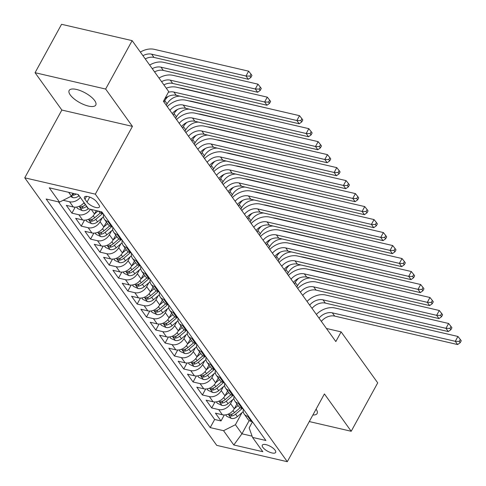 <?xml version="1.0" encoding="UTF-8"?>
<svg xmlns="http://www.w3.org/2000/svg" width="486" height="486" viewBox="0 0 486 486"><rect width="100%" height="100%" fill="white"/><g stroke="black" fill="none" stroke-linecap="round" stroke-linejoin="round"><path stroke-width="0.73" d="M94.673 100.59A15.188 5.571 -151.3 0 0 80.731 90.791A15.188 5.571 -151.3 0 0 69.146 90.469A15.188 5.571 -151.3 0 0 70.257 94.934A15.188 5.571 -151.3 0 0 84.2 104.727A15.188 5.571 -151.3 0 0 95.785 105.055A15.188 5.571 -151.3 0 0 94.673 100.59M275.088 450.206A7.594 2.788 -151.3 0 0 268.114 445.31A7.594 2.788 -151.3 0 0 262.325 445.146A7.594 2.788 -151.3 0 0 262.877 447.381A7.594 2.788 -151.3 0 0 269.851 452.278A7.594 2.788 -151.3 0 0 275.641 452.442A7.594 2.788 -151.3 0 0 275.088 450.206M24.75 177.821L216.732 445.364L287.311 461.7L95.329 194.157L24.75 177.821L61.856 110.049L132.435 126.384L105.638 89.047L35.059 72.706L61.856 110.049M35.059 72.706L61.564 24.3L132.143 40.636L105.638 89.047M84.066 202.626A9.489 7.017 144.3 0 1 73.295 206.969L66.333 205.353L71.922 213.147L75.196 207.164M96.313 210.632L94.484 213.974A9.489 7.017 -35.7 0 1 82.614 219.958L75.652 218.342L81.241 226.136L84.515 220.152M106.458 222.114L103.804 226.962A9.489 7.017 -35.7 0 1 91.933 232.946L84.971 231.33L90.56 239.124L93.834 233.14M115.777 235.103L113.123 239.95A9.489 7.017 -35.7 0 1 101.252 245.928L94.29 244.318L99.879 252.113L103.154 246.129M125.096 248.091L122.442 252.939A9.489 7.017 -35.7 0 1 110.571 258.916L103.609 257.307L109.198 265.101L112.479 259.117M134.415 261.079L131.761 265.927A9.489 7.017 -35.7 0 1 119.89 271.905L112.928 270.295L118.517 278.089L121.798 272.105M143.734 274.068L141.08 278.915A9.489 7.017 -35.7 0 1 129.209 284.893L122.247 283.283L127.842 291.071L131.117 285.094M153.054 287.056L150.399 291.904A9.489 7.017 -35.7 0 1 138.528 297.882L131.566 296.272L137.161 304.06L140.436 298.076M162.373 300.044L159.718 304.892A9.489 7.017 -35.7 0 1 147.847 310.87L140.885 309.254L146.48 317.048L149.755 311.064M171.692 313.027L169.037 317.874A9.489 7.017 -35.7 0 1 157.166 323.858L150.204 322.242L155.799 330.037L159.074 324.053M181.011 326.015L178.362 330.863A9.489 7.017 -35.7 0 1 166.491 336.841L159.523 335.231L165.119 343.025L168.393 337.041M190.336 339.003L187.681 343.851A9.489 7.017 -35.7 0 1 175.81 349.829L168.849 348.219L174.438 356.013L177.712 350.029M199.655 351.992L197 356.839A9.489 7.017 -35.7 0 1 185.13 362.817L178.168 361.207L183.757 369.002L187.031 363.018M208.974 364.98L206.319 369.828A9.489 7.017 -35.7 0 1 194.449 375.806L187.487 374.196L193.076 381.984L196.35 376.006M218.293 377.968L215.638 382.816A9.489 7.017 -35.7 0 1 203.768 388.794L196.806 387.184L202.395 394.972L205.669 388.994M227.612 390.957L224.957 395.804A9.489 7.017 -35.7 0 1 213.087 401.782L206.125 400.166L211.714 407.961L214.988 401.977M132.143 40.636L168.721 91.617L163.418 101.295L335.832 341.567L341.129 331.883L326.446 328.481M84.971 199.23L87.024 202.091A7.357 2.697 -151.3 0 0 93.78 206.836A7.357 2.697 -151.3 0 0 99.387 206.993A7.357 2.697 -151.3 0 0 98.852 204.825L96.799 201.969A7.357 2.697 -151.3 0 0 90.044 197.225A7.357 2.697 -151.3 0 0 84.436 197.067A7.357 2.697 -151.3 0 0 84.971 199.23L86.544 196.356M252.483 421.805L249.148 427.893L252.538 437.406L265.891 440.498L101.872 211.914L88.519 208.822L78.264 194.54L49.268 187.827L59.523 202.115L46.17 199.023L210.195 427.601L223.548 430.693L235.418 424.715L241.937 433.804L252.094 436.155M252.538 437.406L262.792 451.694L233.796 444.982L223.548 430.693M232.697 399.674L230.546 403.593A9.489 7.017 144.3 0 1 218.676 409.577L211.714 407.961M236.931 403.939L234.276 408.787L238.085 405.549M223.378 386.686L221.227 390.604A9.489 7.017 144.3 0 1 209.357 396.588L202.395 394.972M214.059 373.698L211.908 377.622A9.489 7.017 144.3 0 1 200.038 383.6L193.076 381.984M204.734 360.709L202.589 364.634A9.489 7.017 144.3 0 1 190.719 370.611L183.757 369.002M195.415 347.727L193.27 351.645A9.489 7.017 144.3 0 1 181.4 357.623L174.438 356.013M186.095 334.739L183.951 338.657A9.489 7.017 144.3 0 1 172.08 344.635L165.119 343.025M176.776 321.75L174.632 325.669A9.489 7.017 144.3 0 1 162.761 331.646L155.799 330.037M167.457 308.762L165.313 312.68A9.489 7.017 144.3 0 1 153.442 318.658L146.48 317.048M158.138 295.774L155.994 299.692A9.489 7.017 144.3 0 1 144.123 305.676L137.161 304.06M148.819 282.785L146.675 286.71A9.489 7.017 144.3 0 1 134.804 292.687L127.842 291.071M139.5 269.797L137.356 273.721A9.489 7.017 144.3 0 1 125.485 279.699L118.517 278.089M130.181 256.808L128.037 260.733A9.489 7.017 144.3 0 1 116.166 266.711L109.198 265.101M120.862 243.826L118.712 247.745A9.489 7.017 144.3 0 1 106.841 253.722L99.879 252.113M111.543 230.838L109.393 234.756A9.489 7.017 144.3 0 1 97.522 240.734L90.56 239.124M102.224 217.85L100.073 221.768A9.489 7.017 144.3 0 1 88.203 227.746L81.241 226.136M80.336 197.425A9.489 7.017 144.3 0 1 69.565 201.775L63.144 200.287M58.508 201.878L214.648 419.473L221.033 420.949L224.313 414.965M230.546 403.593L234.276 408.787A9.489 7.017 -35.7 0 1 222.406 414.771L215.444 413.155L221.033 420.949M90.469 209.278A9.489 7.017 144.3 0 1 78.884 214.763L71.922 213.147M103.305 213.913L102.291 213.682A9.489 7.017 144.3 0 1 98.816 211.471L98.591 211.155M108.894 221.707L107.88 221.47A9.489 7.017 144.3 0 1 104.411 219.259A9.489 7.017 144.3 0 1 103.585 214.308M104.411 219.259L108.135 224.453A9.489 7.017 -35.7 0 0 111.61 226.67L112.624 226.901M118.213 234.695L117.199 234.459A9.489 7.017 144.3 0 1 113.73 232.247A9.489 7.017 144.3 0 1 112.904 227.29M113.73 232.247L117.454 237.441A9.489 7.017 -35.7 0 0 120.929 239.653L121.943 239.89M127.532 247.684L126.518 247.447A9.489 7.017 144.3 0 1 123.049 245.236A9.489 7.017 144.3 0 1 122.223 240.278M123.049 245.236L126.773 250.43A9.489 7.017 -35.7 0 0 130.248 252.641L131.263 252.878M136.852 260.672L135.837 260.435A9.489 7.017 144.3 0 1 132.368 258.224A9.489 7.017 144.3 0 1 131.542 253.267M132.368 258.224L136.092 263.418A9.489 7.017 -35.7 0 0 139.567 265.629L140.582 265.866M146.171 273.661L145.156 273.424A9.489 7.017 144.3 0 1 141.687 271.212A9.489 7.017 144.3 0 1 140.861 266.255M141.687 271.212L145.411 276.406A9.489 7.017 -35.7 0 0 148.886 278.618L149.901 278.855M155.49 286.643L154.475 286.412A9.489 7.017 144.3 0 1 151.006 284.201A9.489 7.017 144.3 0 1 150.18 279.243M151.006 284.201L154.736 289.395A9.489 7.017 -35.7 0 0 158.205 291.606L159.22 291.843M164.815 299.631L163.794 299.4A9.489 7.017 144.3 0 1 160.325 297.189A9.489 7.017 144.3 0 1 159.499 292.232M160.325 297.189L164.055 302.383A9.489 7.017 -35.7 0 0 167.524 304.594L168.539 304.825M174.134 312.62L173.119 312.383A9.489 7.017 144.3 0 1 169.644 310.171A9.489 7.017 144.3 0 1 168.818 305.22M169.644 310.171L173.374 315.371A9.489 7.017 -35.7 0 0 176.843 317.583L177.858 317.814M183.453 325.608L182.438 325.371A9.489 7.017 144.3 0 1 178.963 323.16A9.489 7.017 144.3 0 1 178.137 318.202M178.963 323.16L182.693 328.354A9.489 7.017 -35.7 0 0 186.162 330.565L187.177 330.802M192.772 338.596L191.757 338.359A9.489 7.017 144.3 0 1 188.282 336.148A9.489 7.017 144.3 0 1 187.456 331.191M188.282 336.148L192.013 341.342A9.489 7.017 -35.7 0 0 195.481 343.553L196.496 343.79M202.091 351.585L201.076 351.348A9.489 7.017 144.3 0 1 197.602 349.136A9.489 7.017 144.3 0 1 196.781 344.179M197.602 349.136L201.332 354.33A9.489 7.017 -35.7 0 0 204.8 356.542L205.821 356.779M211.41 364.573L210.395 364.336A9.489 7.017 144.3 0 1 206.921 362.125A9.489 7.017 144.3 0 1 206.1 357.167M206.921 362.125L210.651 367.319A9.489 7.017 -35.7 0 0 214.126 369.53L215.14 369.767M220.729 377.555L219.715 377.324A9.489 7.017 144.3 0 1 216.246 375.113A9.489 7.017 144.3 0 1 215.42 370.156M216.246 375.113L219.97 380.307A9.489 7.017 -35.7 0 0 223.445 382.518L224.459 382.755M230.048 390.544L229.034 390.313A9.489 7.017 144.3 0 1 225.565 388.101A9.489 7.017 144.3 0 1 224.739 383.144M225.565 388.101L229.289 393.296A9.489 7.017 -35.7 0 0 232.764 395.507L233.778 395.738M239.367 403.532L238.353 403.295A9.489 7.017 144.3 0 1 234.884 401.084A9.489 7.017 144.3 0 1 234.058 396.133M234.884 401.084L238.608 406.284A9.489 7.017 -35.7 0 0 242.083 408.495L243.097 408.726M248.686 416.52L247.672 416.283A9.489 7.017 144.3 0 1 244.203 414.072A9.489 7.017 144.3 0 1 243.377 409.121M244.203 414.072L247.927 419.266A9.489 7.017 -35.7 0 0 251.402 421.477L252.416 421.714M68.648 192.31L71.393 196.131L59.523 202.115M72.943 193.306L71.393 196.131M309.284 421.562L351.208 431.27L377.713 382.859L341.129 331.883M351.208 431.27L324.417 393.927L287.311 461.7M132.435 126.384L95.329 194.157M249.209 420.53L241.937 433.804L233.796 444.982M242.016 412.663L235.418 424.715M214.648 419.473L210.195 427.601M312.887 414.983A15.188 5.571 -151.3 0 0 317.127 413.507A15.188 5.571 -151.3 0 0 316.082 409.145M168.363 92.267A11.864 8.766 144.3 0 1 173.909 92.061L296.855 120.516L299.504 115.674L176.564 87.219A17.8 13.152 -35.7 0 0 166.261 88.185M164.912 98.567A11.864 8.766 144.3 0 1 176.242 95.305L299.182 123.766L296.855 120.516L300.828 120.613L301.757 121.913L302.821 119.975L301.885 118.675L300.828 120.613M301.885 118.675L299.504 115.674M299.182 123.766L301.757 121.913M70.555 196.557L72.936 197.65A6.288 4.647 -35.7 0 0 78.902 195.846L79.09 195.688M71.928 195.159L72.73 195.275A6.288 4.647 -35.7 0 0 76.205 194.06M73.252 193.379A6.288 4.647 144.3 0 1 72.833 193.507M142.933 55.683A11.864 8.766 144.3 0 1 151.662 54.183L245.989 76.016L248.638 71.175L154.311 49.341A17.8 13.152 -35.7 0 0 140.357 52.087M145.265 58.928A11.864 8.766 144.3 0 1 153.989 57.427L248.322 79.267L245.989 76.016L249.962 76.114L250.898 77.414L251.955 75.476L251.025 74.176L249.962 76.114M251.025 74.176L248.638 71.175M248.322 79.267L250.898 77.414M169.893 110.316A11.864 8.766 144.3 0 1 183.228 105.043L306.174 133.504L308.823 128.662L185.883 100.207A17.8 13.152 -35.7 0 0 167.239 106.616M172.226 113.566A11.864 8.766 144.3 0 1 185.561 108.293L308.501 136.754L306.174 133.504L310.147 133.601L311.076 134.901L312.14 132.964L311.204 131.663L310.147 133.601M311.204 131.663L308.823 128.662M308.501 136.754L311.076 134.901M179.213 123.304A11.864 8.766 144.3 0 1 192.547 118.031L315.493 146.493L318.142 141.651L195.202 113.189A17.8 13.152 -35.7 0 0 176.558 119.605M181.545 126.554A11.864 8.766 144.3 0 1 194.88 121.281L317.82 149.737L315.493 146.493L319.466 146.59L320.396 147.89L321.459 145.952L320.523 144.652L319.466 146.59M320.523 144.652L318.142 141.651M317.82 149.737L320.396 147.89M188.532 136.293A11.864 8.766 144.3 0 1 201.872 131.02L324.812 159.481L327.461 154.639L204.521 126.178A17.8 13.152 -35.7 0 0 185.877 132.593M190.864 139.543A11.864 8.766 144.3 0 1 204.199 134.27L327.139 162.725L324.812 159.481L328.785 159.578L329.715 160.872L330.778 158.94L329.842 157.64L328.785 159.578M329.842 157.64L327.461 154.639M327.139 162.725L329.715 160.872M197.851 149.281A11.864 8.766 144.3 0 1 211.191 144.008L334.131 172.469L336.78 167.627L213.84 139.166A17.8 13.152 -35.7 0 0 195.196 145.575M200.183 152.525A11.864 8.766 144.3 0 1 213.518 147.252L336.458 175.713L334.131 172.469L338.104 172.56L339.034 173.86L340.097 171.929L339.161 170.629L338.104 172.56M339.161 170.629L336.78 167.627M336.458 175.713L339.034 173.86M76.509 207.06L77.511 208.451L82.256 210.632A6.288 4.647 -35.7 0 0 88.227 208.834L88.409 208.676M85.518 204.649L85.336 204.806A6.288 4.647 144.3 0 1 80.931 206.702L80.129 207L80.287 207.522L82.049 208.257A6.288 4.647 -35.7 0 0 86.453 206.368L86.636 206.21M152.258 68.666A11.864 8.766 144.3 0 1 160.981 67.171L255.308 89.005L257.957 84.163L163.63 62.33A17.8 13.152 -35.7 0 0 149.676 65.069M154.584 71.916A11.864 8.766 144.3 0 1 163.308 70.415L257.641 92.249L255.308 89.005L259.281 89.102L260.217 90.402L261.274 88.464L260.344 87.164L259.281 89.102M260.344 87.164L257.957 84.163M257.641 92.249L260.217 90.402M85.828 220.049L86.83 221.44L91.575 223.621A6.288 4.647 -35.7 0 0 97.546 221.823L103.451 216.805M91.24 209.454L94.484 213.974L97.965 211.015M100.395 212.923L94.655 217.795A6.288 4.647 144.3 0 1 90.25 219.69L89.448 219.988L89.606 220.51L91.368 221.245A6.288 4.647 -35.7 0 0 95.772 219.35L102.418 213.712M161.577 81.654A11.864 8.766 144.3 0 1 170.3 80.154L264.627 101.993L267.282 97.151L172.949 75.318A17.8 13.152 -35.7 0 0 158.995 78.058M163.904 84.904A11.864 8.766 144.3 0 1 172.633 83.404L266.96 105.237L264.627 101.993L268.6 102.09L269.536 103.384L270.593 101.453L269.663 100.152L268.6 102.09M269.663 100.152L267.282 97.151M266.96 105.237L269.536 103.384M95.147 233.031L96.149 234.428L100.894 236.609A6.288 4.647 -35.7 0 0 106.865 234.805L112.77 229.793M103.81 226.95L107.613 223.724M109.715 225.911L103.974 230.783A6.288 4.647 144.3 0 1 99.569 232.679L98.767 232.97L98.925 233.499L100.687 234.234A6.288 4.647 -35.7 0 0 105.091 232.338L111.737 226.695M163.982 102.078L164.784 100.62A11.864 8.766 144.3 0 1 168.29 96.41M166.309 105.328L167.111 103.864A11.864 8.766 144.3 0 1 179.863 96.143M276.485 110.346L182.268 88.306A17.8 13.152 -35.7 0 0 179.741 87.954M104.466 246.019L105.468 247.417L110.213 249.597A6.288 4.647 -35.7 0 0 116.184 247.793L122.089 242.781M113.129 239.938L116.932 236.712M119.034 238.893L113.293 243.772A6.288 4.647 144.3 0 1 108.888 245.667L108.086 245.959L108.244 246.487L110.006 247.222A6.288 4.647 -35.7 0 0 114.41 245.327L121.057 239.683M173.302 115.067L174.103 113.603A11.864 8.766 144.3 0 1 177.609 109.399M175.634 118.311L176.43 116.853A11.864 8.766 144.3 0 1 189.188 109.131M285.804 123.335L191.587 101.288A17.8 13.152 -35.7 0 0 189.06 100.942M207.17 162.269A11.864 8.766 144.3 0 1 220.51 156.996L343.45 185.458L346.099 180.616L223.159 152.154A17.8 13.152 -35.7 0 0 204.515 158.564M209.502 165.513A11.864 8.766 144.3 0 1 222.837 160.24L345.777 188.702L343.45 185.458L347.423 185.549L348.353 186.849L349.416 184.911L348.486 183.617L347.423 185.549M348.486 183.617L346.099 180.616M345.777 188.702L348.353 186.849M113.785 259.008L114.787 260.405L119.532 262.586A6.288 4.647 -35.7 0 0 125.503 260.782L131.408 255.77M118.712 247.745L122.442 252.939L126.251 249.701M128.353 251.882L122.612 256.754A6.288 4.647 144.3 0 1 118.207 258.649L117.405 258.947L117.563 259.475L119.325 260.21A6.288 4.647 -35.7 0 0 123.73 258.315L130.376 252.671M182.621 128.055L183.422 126.591A11.864 8.766 144.3 0 1 186.934 122.387M184.953 131.299L185.749 129.841A11.864 8.766 144.3 0 1 198.507 122.12M295.124 136.323L200.912 114.277A17.8 13.152 -35.7 0 0 198.379 113.924M216.495 175.258A11.864 8.766 144.3 0 1 229.829 169.985L352.769 198.44L355.418 193.604L232.478 165.143A17.8 13.152 -35.7 0 0 213.834 171.552M218.822 178.502A11.864 8.766 144.3 0 1 232.156 173.229L355.102 201.69L352.769 198.44L356.742 198.537L357.678 199.837L358.735 197.899L357.805 196.599L356.742 198.537M357.805 196.599L355.418 193.604M355.102 201.69L357.678 199.837M123.104 271.996L124.106 273.393L128.857 275.574A6.288 4.647 -35.7 0 0 134.822 273.77L140.727 268.758M131.767 265.915L135.57 262.683M137.672 264.87L131.931 269.742A6.288 4.647 144.3 0 1 127.526 271.638L126.725 271.935L126.882 272.464L128.644 273.199A6.288 4.647 -35.7 0 0 133.055 271.303L139.695 265.66M191.94 141.043L192.742 139.579A11.864 8.766 144.3 0 1 196.253 135.369M194.272 144.287L195.068 142.829A11.864 8.766 144.3 0 1 207.826 135.108M304.443 149.311L210.231 127.265A17.8 13.152 -35.7 0 0 207.698 126.913M225.814 188.246A11.864 8.766 144.3 0 1 239.148 182.973L362.088 211.428L364.737 206.586L241.797 178.131A17.8 13.152 -35.7 0 0 223.153 184.54M228.141 191.49A11.864 8.766 144.3 0 1 241.475 186.217L364.421 214.678L362.088 211.428L366.061 211.525L366.997 212.825L368.054 210.888L367.124 209.588L366.061 211.525M367.124 209.588L364.737 206.586M364.421 214.678L366.997 212.825M132.423 284.984L133.425 286.382L138.176 288.562A6.288 4.647 -35.7 0 0 144.142 286.758L150.046 281.746M137.356 273.721L141.08 278.915L144.889 275.671M146.991 277.858L141.256 282.731A6.288 4.647 144.3 0 1 136.845 284.626L136.044 284.924L136.202 285.446L137.963 286.187A6.288 4.647 -35.7 0 0 142.374 284.292L149.014 278.648M201.259 154.032L202.061 152.568A11.864 8.766 144.3 0 1 205.572 148.358M203.591 157.276L204.387 155.818A11.864 8.766 144.3 0 1 217.145 148.096M313.762 162.3L219.55 140.254A17.8 13.152 -35.7 0 0 217.017 139.901M235.133 201.228A11.864 8.766 144.3 0 1 248.468 195.955L371.407 224.417L374.056 219.575L251.116 191.12A17.8 13.152 -35.7 0 0 232.472 197.529M237.46 204.478A11.864 8.766 144.3 0 1 250.794 199.205L373.74 227.667L371.407 224.417L375.38 224.514L376.316 225.814L377.373 223.876L376.443 222.576L375.38 224.514M376.443 222.576L374.056 219.575M373.74 227.667L376.316 225.814M141.742 297.973L142.744 299.364L147.495 301.545A6.288 4.647 -35.7 0 0 153.461 299.747L159.365 294.735M150.411 291.886L154.208 288.66M156.31 290.847L150.575 295.719A6.288 4.647 144.3 0 1 146.165 297.614L145.369 297.912L145.521 298.434L147.282 299.176A6.288 4.647 -35.7 0 0 151.693 297.28L158.339 291.636M210.578 167.014L211.38 165.556A11.864 8.766 144.3 0 1 214.891 161.346M212.911 170.264L213.712 168.8A11.864 8.766 144.3 0 1 226.464 161.079M323.081 175.288L228.87 153.242A17.8 13.152 -35.7 0 0 226.336 152.89M244.452 214.217A11.864 8.766 144.3 0 1 257.787 208.944L380.726 237.405L383.381 232.563L260.435 204.102A17.8 13.152 -35.7 0 0 241.791 210.517M246.779 217.467A11.864 8.766 144.3 0 1 260.119 212.194L383.059 240.649L380.726 237.405L384.699 237.502L385.635 238.802L386.692 236.864L385.763 235.564L384.699 237.502M385.763 235.564L383.381 232.563M383.059 240.649L385.635 238.802M151.067 310.961L152.063 312.352L156.814 314.533A6.288 4.647 -35.7 0 0 162.78 312.735L168.685 307.717M159.73 304.874L163.527 301.648M165.629 303.835L159.894 308.707A6.288 4.647 144.3 0 1 155.484 310.603L154.688 310.9L154.84 311.423L156.601 312.158A6.288 4.647 -35.7 0 0 161.012 310.262L167.658 304.625M219.897 180.002L220.699 178.544A11.864 8.766 144.3 0 1 224.21 174.334M222.23 183.252L223.031 181.788A11.864 8.766 144.3 0 1 235.783 174.067M332.4 188.27L238.189 166.23A17.8 13.152 -35.7 0 0 235.655 165.878M253.771 227.205A11.864 8.766 144.3 0 1 267.106 221.932L390.045 250.393L392.7 245.552L269.754 217.09A17.8 13.152 -35.7 0 0 251.116 223.505M256.098 230.455A11.864 8.766 144.3 0 1 269.438 225.182L392.378 253.637L390.045 250.393L394.018 250.49L394.954 251.784L396.011 249.853L395.082 248.553L394.018 250.49M395.082 248.553L392.7 245.552M392.378 253.637L394.954 251.784M160.386 323.949L161.382 325.341L166.133 327.521A6.288 4.647 -35.7 0 0 172.099 325.723L178.004 320.705M165.313 312.68L169.037 317.874L172.846 314.636M174.948 316.823L169.213 321.696A6.288 4.647 144.3 0 1 164.803 323.591L164.007 323.889L164.165 324.411L165.92 325.146A6.288 4.647 -35.7 0 0 170.331 323.251L176.977 317.613M229.216 192.991L230.018 191.533A11.864 8.766 144.3 0 1 233.529 187.323M231.549 196.241L232.351 194.777A11.864 8.766 144.3 0 1 245.102 187.055M341.719 201.259L247.508 179.219A17.8 13.152 -35.7 0 0 244.974 178.866M263.09 240.193A11.864 8.766 144.3 0 1 276.425 234.92L399.364 263.382L402.019 258.54L279.073 230.078A17.8 13.152 -35.7 0 0 260.435 236.494M265.417 243.443A11.864 8.766 144.3 0 1 278.757 238.17L401.697 266.626L399.364 263.382L403.344 263.479L404.273 264.773L405.33 262.841L404.401 261.541L403.344 263.479M404.401 261.541L402.019 258.54M401.697 266.626L404.273 264.773M169.705 336.932L170.708 338.329L175.452 340.51A6.288 4.647 -35.7 0 0 181.418 338.706L187.323 333.694M178.368 330.851L182.165 327.625M184.273 329.806L178.532 334.684A6.288 4.647 144.3 0 1 174.122 336.579L173.326 336.871L173.484 337.399L175.246 338.135A6.288 4.647 -35.7 0 0 179.65 336.239L186.296 330.595M238.541 205.979L239.337 204.521A11.864 8.766 144.3 0 1 242.848 200.311M240.868 209.229L241.67 207.765A11.864 8.766 144.3 0 1 254.421 200.044M351.038 214.247L256.827 192.201A17.8 13.152 -35.7 0 0 254.293 191.855M272.409 253.182A11.864 8.766 144.3 0 1 285.744 247.909L408.69 276.37L411.338 271.528L288.398 243.067A17.8 13.152 -35.7 0 0 269.754 249.476M274.742 256.426A11.864 8.766 144.3 0 1 288.077 251.153L411.016 279.614L408.69 276.37L412.663 276.461L413.592 277.761L414.655 275.823L413.72 274.529L412.663 276.461M413.72 274.529L411.338 271.528M411.016 279.614L413.592 277.761M179.024 349.92L180.027 351.317L184.771 353.498A6.288 4.647 -35.7 0 0 190.737 351.694L196.642 346.682M183.951 338.657L187.681 343.851L191.484 340.613M193.592 342.794L187.851 347.672A6.288 4.647 144.3 0 1 183.441 349.562L182.645 349.859L182.803 350.388L184.565 351.123A6.288 4.647 -35.7 0 0 188.969 349.227L195.615 343.584M247.86 218.967L248.656 217.503A11.864 8.766 144.3 0 1 252.167 213.299M250.187 222.211L250.989 220.753A11.864 8.766 144.3 0 1 263.74 213.032M360.363 227.235L266.146 205.189A17.8 13.152 -35.7 0 0 263.612 204.843M281.728 266.17A11.864 8.766 144.3 0 1 295.063 260.897L418.009 289.352L420.657 284.517L297.718 256.055A17.8 13.152 -35.7 0 0 279.073 262.464M284.061 269.414A11.864 8.766 144.3 0 1 297.396 264.141L420.335 292.602L418.009 289.352L421.982 289.449L422.911 290.75L423.974 288.812L423.039 287.518L421.982 289.449M423.039 287.518L420.657 284.517M420.335 292.602L422.911 290.75M188.343 362.908L189.346 364.306L194.09 366.487A6.288 4.647 -35.7 0 0 200.062 364.682L205.961 359.67M197.006 356.827L200.803 353.601M202.911 355.782L197.17 360.655A6.288 4.647 144.3 0 1 192.766 362.55L191.964 362.848L192.122 363.376L193.884 364.111A6.288 4.647 -35.7 0 0 198.288 362.216L204.934 356.572M257.179 231.956L257.975 230.492A11.864 8.766 144.3 0 1 261.486 226.282M259.506 235.2L260.308 233.742A11.864 8.766 144.3 0 1 273.059 226.02M369.682 240.224L275.465 218.178A17.8 13.152 -35.7 0 0 272.932 217.825M291.047 279.158A11.864 8.766 144.3 0 1 304.382 273.885L427.328 302.341L429.976 297.505L307.037 269.044A17.8 13.152 -35.7 0 0 288.392 275.453M293.38 282.402A11.864 8.766 144.3 0 1 306.715 277.129L429.654 305.591L427.328 302.341L431.301 302.438L432.23 303.738L433.293 301.8L432.358 300.5L431.301 302.438M432.358 300.5L429.976 297.505M429.654 305.591L432.23 303.738M197.662 375.897L198.665 377.294L203.409 379.475A6.288 4.647 -35.7 0 0 209.381 377.671L215.286 372.659M206.325 369.81L210.128 366.584M212.23 368.771L206.489 373.643A6.288 4.647 144.3 0 1 202.085 375.538L201.283 375.836L201.441 376.364L203.203 377.1A6.288 4.647 -35.7 0 0 207.607 375.204L214.253 369.56M266.498 244.944L267.294 243.48A11.864 8.766 144.3 0 1 270.805 239.27M268.825 248.188L269.627 246.73A11.864 8.766 144.3 0 1 282.378 239.009M379.001 253.212L284.784 231.166A17.8 13.152 -35.7 0 0 282.251 230.814M300.366 292.147A11.864 8.766 144.3 0 1 313.707 286.874L436.647 315.329L439.295 310.487L316.356 282.032A17.8 13.152 -35.7 0 0 297.711 288.441M302.699 295.391A11.864 8.766 144.3 0 1 316.034 290.118L438.973 318.579L436.647 315.329L440.62 315.426L441.549 316.726L442.612 314.788L441.677 313.488L440.62 315.426M441.677 313.488L439.295 310.487M438.973 318.579L441.549 316.726M206.981 388.885L207.984 390.282L212.728 392.463A6.288 4.647 -35.7 0 0 218.7 390.659L224.605 385.647M215.644 382.798L219.447 379.572M221.549 381.759L215.808 386.631A6.288 4.647 144.3 0 1 211.404 388.527L210.602 388.824L210.76 389.347L212.522 390.088A6.288 4.647 -35.7 0 0 216.926 388.193L223.572 382.549M275.817 257.926L276.619 256.468A11.864 8.766 144.3 0 1 280.124 252.258M278.144 261.176L278.946 259.712A11.864 8.766 144.3 0 1 291.697 251.997M388.32 266.2L294.103 244.154A17.8 13.152 -35.7 0 0 291.576 243.802M309.685 305.129A11.864 8.766 144.3 0 1 323.026 299.856L445.966 328.317L448.614 323.476L325.675 295.02A17.8 13.152 -35.7 0 0 307.031 301.429M312.018 308.379A11.864 8.766 144.3 0 1 325.353 303.106L448.292 331.567L445.966 328.317L449.939 328.415L450.868 329.715L451.931 327.777L450.996 326.477L449.939 328.415M450.996 326.477L448.614 323.476M448.292 331.567L450.868 329.715M216.3 401.873L217.303 403.265L222.047 405.446A6.288 4.647 -35.7 0 0 228.019 403.647L233.924 398.629M224.963 395.786L228.766 392.56M230.868 394.747L225.127 399.62A6.288 4.647 144.3 0 1 220.723 401.515L219.921 401.813L220.079 402.335L221.841 403.07A6.288 4.647 -35.7 0 0 226.245 401.181L232.891 395.537M285.136 270.915L285.938 269.457A11.864 8.766 144.3 0 1 289.443 265.247M287.469 274.165L288.265 272.701A11.864 8.766 144.3 0 1 301.022 264.979M397.639 279.189L303.422 257.143A17.8 13.152 -35.7 0 0 300.895 256.79M319.004 318.117A11.864 8.766 144.3 0 1 332.345 312.844L455.285 341.306L457.933 336.464L334.994 308.002A17.8 13.152 -35.7 0 0 316.35 314.418M321.337 321.368A11.864 8.766 144.3 0 1 334.672 316.094L457.612 344.55L455.285 341.306L459.258 341.403L460.187 342.703L461.25 340.765L460.321 339.465L459.258 341.403M460.321 339.465L457.933 336.464M457.612 344.55L460.187 342.703M225.619 414.862L226.622 416.253L231.366 418.434A6.288 4.647 -35.7 0 0 237.338 416.636L243.243 411.618M240.187 407.736L234.446 412.608A6.288 4.647 144.3 0 1 230.042 414.503L229.24 414.801L229.398 415.323L231.16 416.059A6.288 4.647 -35.7 0 0 235.564 414.163L242.21 408.526M294.455 283.903L295.257 282.445A11.864 8.766 144.3 0 1 298.769 278.235M296.788 287.153L297.584 285.689A11.864 8.766 144.3 0 1 310.341 277.968M406.958 292.171L312.747 270.131A17.8 13.152 -35.7 0 0 310.214 269.779M224.957 395.804L221.227 390.604M215.638 382.816L211.908 377.622M206.319 369.828L202.589 364.634M197 356.839L193.27 351.645M178.362 330.863L174.632 325.669M159.718 304.892L155.994 299.692M150.399 291.904L146.675 286.71M131.761 265.927L128.037 260.733M113.123 239.95L109.393 234.756M103.804 226.962L100.073 221.768M73.295 206.969L69.565 201.775M222.406 414.771L218.676 409.577M213.087 401.782L209.357 396.588M203.768 388.794L200.038 383.6M194.449 375.806L190.719 370.611M185.13 362.817L181.4 357.623M175.81 349.829L172.08 344.635M166.491 336.841L162.761 331.646M157.166 323.858L153.442 318.658M147.847 310.87L144.123 305.676M138.528 297.882L134.804 292.687M129.209 284.893L125.485 279.699M119.89 271.905L116.166 266.711M110.571 258.916L106.841 253.722M101.252 245.928L97.522 240.734M91.933 232.946L88.203 227.746M82.614 219.958L78.884 214.763M102.291 213.682L100.851 211.683M111.61 226.67L107.88 221.47M120.929 239.653L117.199 234.459M130.248 252.641L126.518 247.447M139.567 265.629L135.837 260.435M148.886 278.618L145.156 273.424M158.205 291.606L154.475 286.412M167.524 304.594L163.794 299.4M176.843 317.583L173.119 312.383M186.162 330.565L182.438 325.371M195.481 343.553L191.757 338.359M204.8 356.542L201.076 351.348M214.126 369.53L210.395 364.336M223.445 382.518L219.715 377.324M232.764 395.507L229.034 390.313M242.083 408.495L238.353 403.295M251.402 421.477L247.672 416.283M89.746 197.109L87.024 202.091M173.909 92.061L176.242 95.305M71.557 195.834L72.815 197.595M77.906 194.455L78.902 195.846M151.662 54.183L153.989 57.427M73.708 193.483L72.73 195.275M183.228 105.043L185.561 108.293M192.547 118.031L194.88 121.281M201.872 131.02L204.199 134.27M211.191 144.008L213.518 147.252M79.09 206.331L82.14 210.584M86.453 206.368L88.227 208.834M83.908 202.814L85.336 204.806M160.981 67.171L163.308 70.415M83.215 206.125L82.049 208.257M88.409 219.32L91.459 223.566M95.772 219.35L97.546 221.823M93.227 215.802L94.655 217.795M170.3 80.154L172.633 83.404M92.534 219.113L91.368 221.245M97.729 232.308L100.778 236.554M105.091 232.338L106.865 234.805M102.546 228.791L103.974 230.783M164.784 100.62L167.111 103.864M101.853 232.095L100.687 234.234M107.048 245.296L110.097 249.543M114.41 245.327L116.184 247.793M111.865 241.779L113.293 243.772M174.103 113.603L176.43 116.853M111.179 245.084L110.006 247.222M220.51 156.996L222.837 160.24M116.367 258.285L119.416 262.531M123.73 258.315L125.503 260.782M121.184 254.767L122.612 256.754M183.422 126.591L185.749 129.841M120.498 258.072L119.325 260.21M229.829 169.985L232.156 173.229M125.686 271.273L128.735 275.519M133.055 271.303L134.822 273.77M130.503 267.756L131.931 269.742M192.742 139.579L195.068 142.829M129.817 271.06L128.644 273.199M239.148 182.973L241.475 186.217M135.005 284.261L138.054 288.508M142.374 284.292L144.142 286.758M139.822 280.738L141.256 282.731M202.061 152.568L204.387 155.818M139.136 284.049L137.963 286.187M248.468 195.955L250.794 199.205M144.324 297.244L147.373 301.496M151.693 297.28L153.461 299.747M149.141 293.726L150.575 295.719M211.38 165.556L213.712 168.8M148.455 297.037L147.282 299.176M257.787 208.944L260.119 212.194M153.643 310.232L156.692 314.485M161.012 310.262L162.78 312.735M158.46 306.715L159.894 308.707M220.699 178.544L223.031 181.788M157.774 310.025L156.601 312.158M267.106 221.932L269.438 225.182M162.968 323.22L166.012 327.467M170.331 323.251L172.099 325.723M167.785 319.703L169.213 321.696M230.018 191.533L232.351 194.777M167.093 323.008L165.92 325.146M276.425 234.92L278.757 238.17M172.287 336.209L175.331 340.455M179.65 336.239L181.418 338.706M177.104 332.691L178.532 334.684M239.337 204.521L241.67 207.765M176.412 335.996L175.246 338.135M285.744 247.909L288.077 251.153M181.606 349.197L184.65 353.443M188.969 349.227L190.737 351.694M186.424 345.68L187.851 347.672M248.656 217.503L250.989 220.753M185.731 348.984L184.565 351.123M295.063 260.897L297.396 264.141M190.925 362.185L193.975 366.432M198.288 362.216L200.062 364.682M195.743 358.668L197.17 360.655M257.975 230.492L260.308 233.742M195.05 361.973L193.884 364.111M304.382 273.885L306.715 277.129M200.244 375.174L203.294 379.42M207.607 375.204L209.381 377.671M205.062 371.656L206.489 373.643M267.294 243.48L269.627 246.73M204.369 374.961L203.203 377.1M313.707 286.874L316.034 290.118M209.563 388.156L212.613 392.409M216.926 388.193L218.7 390.659M214.381 384.639L215.808 386.631M276.619 256.468L278.946 259.712M213.688 387.95L212.522 390.088M323.026 299.856L325.353 303.106M218.882 401.144L221.932 405.397M226.245 401.181L228.019 403.647M223.7 397.627L225.127 399.62M285.938 269.457L288.265 272.701M223.013 400.938L221.841 403.07M332.345 312.844L334.672 316.094M228.201 414.133L231.251 418.379M235.564 414.163L237.338 416.636M233.019 410.615L234.446 412.608M295.257 282.445L297.584 285.689M232.332 413.926L231.16 416.059"/></g></svg>
